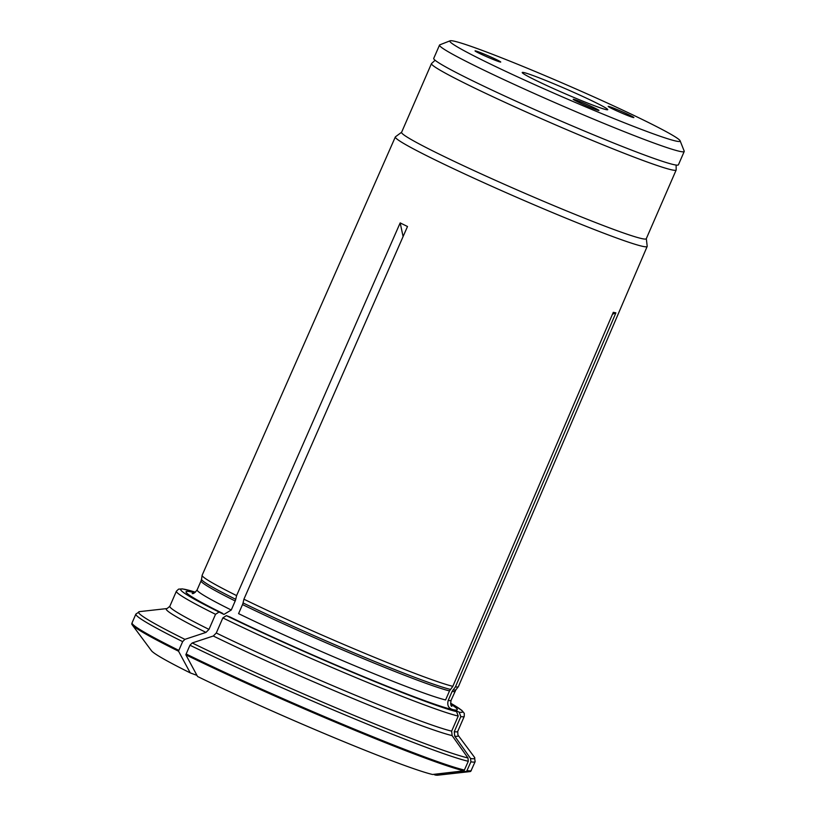 <?xml version="1.0" encoding="UTF-8"?>
<svg xmlns="http://www.w3.org/2000/svg" width="816" height="816" viewBox="0 0 816 816"><rect width="100%" height="100%" fill="white"/><g stroke="black" fill="none" stroke-linecap="round" stroke-linejoin="round"><path stroke-width="1.22" d="M534.929 79.897A46.624 2.356 -156.5 0 1 522.24 72.644A46.624 2.356 -156.5 0 1 565.937 88.934A46.624 2.356 -156.5 0 1 607.645 109.772A46.624 2.356 -156.5 0 1 580.033 100.021A46.624 2.356 -156.5 0 1 534.929 79.897M595.109 108.232A14.015 0.714 -156.5 0 1 598.924 110.446A14.015 0.714 -156.5 0 1 585.796 105.509A14.015 0.714 -156.5 0 1 573.22 99.277A14.015 0.714 -156.5 0 1 581.247 102.051A14.015 0.714 -156.5 0 1 595.109 108.232M496.924 59.833A14.015 0.714 -156.5 0 1 500.738 62.047A14.015 0.714 -156.5 0 1 487.601 57.11A14.015 0.714 -156.5 0 1 475.034 50.878A14.015 0.714 -156.5 0 1 483.062 53.652A14.015 0.714 -156.5 0 1 496.924 59.833M630.044 115.342A14.015 0.714 -156.5 0 1 633.859 117.565A14.015 0.714 -156.5 0 1 620.731 112.628A14.015 0.714 -156.5 0 1 608.165 106.386A14.015 0.714 -156.5 0 1 616.192 109.171A14.015 0.714 -156.5 0 1 630.044 115.342M484.031 60.935A125.562 6.355 -156.5 0 1 450.116 40.8A125.562 6.355 -156.5 0 1 567.528 85.272A125.562 6.355 -156.5 0 1 680.126 140.811A125.562 6.355 -156.5 0 1 610.898 117.351A125.562 6.355 -156.5 0 1 484.031 60.935M680.126 140.811L684.196 151.103A133.416 6.752 -156.5 0 1 684.216 151.48A133.416 6.752 -156.5 0 1 607.787 125.011A133.416 6.752 -156.5 0 1 475.85 66.229A133.416 6.752 -156.5 0 1 439.518 45.094A133.416 6.752 -156.5 0 1 439.814 44.839L450.116 40.8M439.518 45.094L433.735 58.385A133.416 6.752 23.5 0 0 553.391 117.779A133.416 6.752 23.5 0 0 678.433 164.781L684.216 151.48M470.903 761.818A184.987 9.364 -156.5 0 0 475.157 761.614L470.812 771.253A184.865 9.353 -156.5 0 1 469.904 771.61A184.865 9.353 -156.5 0 1 466.63 771.355L470.903 761.818L470.567 758.482A418548.769 406632.731 -78.5 0 0 454.706 736.124L454.267 731.666L460.826 716.591L459.173 712.164L454.094 709.879C448.851 708.941 446.882 705.809 448.188 700.475L452.125 691.427L455.44 686.848A139.709 7.069 23.5 0 0 458.337 686.725A139.709 7.069 23.5 0 0 458.388 686.644L647.17 246.452A137.312 6.946 23.5 0 0 647.19 246.248L646.323 238.629M450.718 704.147A147.869 7.477 23.5 0 1 456.011 710.073A147.869 7.477 23.5 0 1 454.094 709.879L453.084 709.798M435.112 60.262L431.48 63.577L401.584 132.325A133.416 6.752 23.5 0 0 521.24 191.719A133.416 6.752 23.5 0 0 646.282 238.721L676.178 169.973L676.127 165.056M401.625 132.233L395.464 136.792A137.312 6.946 23.5 0 0 395.332 136.955A137.312 6.946 23.5 0 0 436.387 160.507A137.312 6.946 23.5 0 0 570.853 220.167A137.312 6.946 23.5 0 0 647.17 246.452M243.913 599.199L243.056 602.932A6.722 4.61 116.2 0 1 242.515 604.574L238.578 613.632A138.455 7.007 23.5 0 0 445.587 699.944L449.524 690.897L452.839 686.317A139.709 7.069 23.5 0 1 243.913 599.199L407.5 226.511L400.177 222.901L236.599 595.598L235.742 599.321A6.722 4.61 116.2 0 1 235.202 600.974L231.265 610.021L223.941 614.417L219.045 612.031L215.536 614.305L208.978 629.391L205.979 632.4A159.202 8.058 -156.5 0 1 167.076 608.552L139.556 611.623A183.304 9.272 23.5 0 0 184.895 639.356A418548.769 287211.345 -63.8 0 1 205.979 632.4M226.358 615.631L230.051 617.008A147.869 7.477 23.5 0 0 451.493 709.349L456.572 711.634L458.225 716.06L451.666 731.136L452.105 735.593A159.202 8.058 -156.5 0 1 213.302 636.011L216.291 632.992L222.85 617.906L226.358 615.631A153.592 7.772 23.5 0 0 456.572 711.634M192.209 642.957A183.304 9.272 23.5 0 0 467.966 757.952L468.302 761.287L464.029 770.824A184.865 9.353 -156.5 0 1 185.875 654.83A3.366 2.305 -63.8 0 1 186.15 653.993L189.965 645.221L192.209 642.957A418548.687 287211.284 -63.8 0 1 213.302 636.011M196.972 675.393L190.25 672.894A413028.131 283423.045 116.2 0 1 178.561 651.229A3.366 2.305 -63.8 0 1 178.837 650.383L182.651 641.621L184.895 639.356M403.094 236.548L400.177 222.901M433.673 774.353L435.142 775.016A156.703 7.925 23.5 0 0 437.743 775.2L469.904 771.61M466.63 771.355A413028.07 401269.204 101.5 0 1 435.142 775.016M612.479 314.231L615.896 312.854L455.44 686.848M452.839 686.317L613.295 312.324L615.896 312.854M395.332 136.955L202.144 575.229A139.709 7.069 23.5 0 0 202.123 575.321A139.709 7.069 23.5 0 0 236.599 595.598M194.575 592.773A147.869 7.477 23.5 0 0 186.629 592.946A147.869 7.477 23.5 0 0 222.737 613.408M178.561 651.229A184.865 9.353 -156.5 0 1 132.151 624.75A184.865 9.353 -156.5 0 1 131.784 623.842L132.07 622.853A184.987 9.364 -156.5 0 0 178.837 650.383M132.151 624.75L151.45 650.719A156.703 7.925 23.5 0 0 190.25 672.894M185.875 654.83A413028.07 283423.004 116.2 0 0 197.564 676.495A156.703 7.925 23.5 0 0 432.541 774.486A413028.008 401269.142 101.5 0 0 464.029 770.824M467.966 757.952A418548.769 406632.731 -78.5 0 0 452.105 735.593M453.023 689.928A138.689 7.018 23.5 0 0 455.879 689.806L451.095 700.271C450.493 703.933 450.728 705.973 451.799 706.381L451.789 706.381M452.125 691.427A138.455 7.007 23.5 0 0 455.032 691.223M448.188 700.475A138.455 7.007 23.5 0 0 451.095 700.271M459.173 712.164A153.592 7.772 23.5 0 0 450.585 703.178M454.267 731.666A156.958 7.946 23.5 0 0 457.705 731.462L464.263 716.377L464.284 713.357L461.836 710.369L450.575 703.147M460.826 716.591A156.958 7.946 23.5 0 0 464.263 716.377M470.567 758.482A183.304 9.272 23.5 0 0 474.453 757.238L457.929 735.022A159.202 8.058 -156.5 0 1 454.706 736.124M431.48 63.577A133.416 6.752 23.5 0 0 551.137 122.961A133.416 6.752 23.5 0 0 676.178 169.973M243.056 602.932A138.689 7.018 23.5 0 0 450.422 689.398M242.515 604.574A138.455 7.007 23.5 0 0 449.524 690.897M216.291 632.992A156.958 7.946 23.5 0 0 451.666 731.136M222.85 617.906A156.958 7.946 23.5 0 0 458.225 716.06M464.488 770.059A184.987 9.364 -156.5 0 1 186.15 653.993M468.302 761.287A184.987 9.364 -156.5 0 1 189.965 645.221M202.123 575.321L201.542 579.207A138.689 7.018 23.5 0 0 235.742 599.321M201.542 579.207L201.083 580.808A138.455 7.007 23.5 0 0 235.202 600.974M201.083 580.808L197.146 589.856A138.455 7.007 23.5 0 0 231.265 610.021M215.536 614.305A156.958 7.946 23.5 0 1 176.389 591.202L178.582 589.132L182.437 588.887L195.391 592.192A153.592 7.772 23.5 0 0 219.045 612.031M176.389 591.202L169.83 606.288A156.958 7.946 23.5 0 0 208.978 629.391M182.651 641.621A184.987 9.364 -156.5 0 1 135.874 614.081L132.07 622.853M471.352 770.375A184.987 9.364 -156.5 0 1 467.089 770.59M192.199 593.507C193.249 594.007 194.902 592.783 197.146 589.856M135.874 614.081L139.556 611.623M475.157 761.614L474.453 757.238M455.879 689.806L458.337 686.725M167.076 608.552L169.83 606.288M457.929 735.022L457.705 731.462"/></g></svg>
